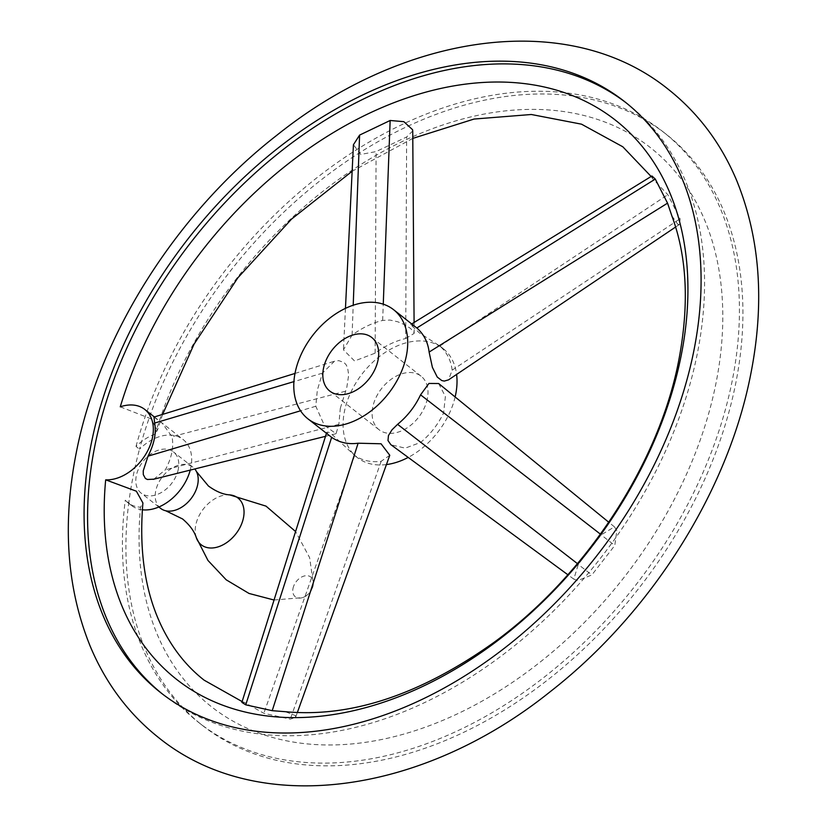<?xml version="1.0" encoding="UTF-8"?>
<svg xmlns="http://www.w3.org/2000/svg" width="827" height="827" viewBox="0 0 827 827"><rect width="100%" height="100%" fill="white"/><g stroke="black" fill="none" stroke-linecap="round" stroke-linejoin="round"><path stroke-width="0.62" stroke-dasharray="4.13 3.1" d="M160.552 508.336A26.185 18.018 128.1 0 1 155.724 490.969A26.185 18.018 128.1 0 1 171.365 468.516A26.185 18.018 128.1 0 1 192.877 467.152A26.185 18.018 128.1 0 1 194.758 468.971M178.291 469.281A26.185 18.018 128.1 0 1 162.64 491.734A26.185 18.018 128.1 0 1 141.128 493.099A26.185 18.018 128.1 0 1 136.3 475.732A26.185 18.018 128.1 0 1 151.941 453.279A26.185 18.018 128.1 0 1 173.453 451.904A26.185 18.018 128.1 0 1 178.291 469.281M142.358 509.794A41.888 28.831 128.1 0 1 131.431 505.452A41.888 28.831 128.1 0 1 128.764 502.93A375.685 258.603 -51.9 0 0 202.481 725.465A375.685 258.603 -51.9 0 0 511.169 705.844A375.685 258.603 -51.9 0 0 735.679 383.614A375.685 258.603 -51.9 0 0 666.345 134.367A375.685 258.603 -51.9 0 0 369.803 146.472A375.685 258.603 -51.9 0 0 139.505 449.195A41.888 28.831 128.1 0 1 183.149 439.55A41.888 28.831 128.1 0 1 190.241 470.108M626.256 102.92A375.685 258.603 128.1 0 1 628.003 104.274A375.685 258.603 128.1 0 1 697.337 353.522A375.685 258.603 128.1 0 1 472.827 675.752A375.685 258.603 128.1 0 1 164.139 695.373A375.685 258.603 128.1 0 1 162.402 693.987M120.266 406.822L150.845 418.751L157.461 430.164L155.125 434.185A41.888 28.831 -51.9 0 0 136.021 446.456L139.505 449.195A375.685 258.603 -51.9 0 0 133.147 476.218A375.685 258.603 -51.9 0 0 128.764 502.93L125.28 500.201A41.888 28.831 -51.9 0 0 127.947 502.723A41.888 28.831 -51.9 0 0 140.538 507.189L142.906 502.971M136.021 446.456A375.685 258.603 128.1 0 1 366.309 143.733A375.685 258.603 128.1 0 1 662.861 131.627A375.685 258.603 128.1 0 1 732.195 380.875A375.685 258.603 128.1 0 1 507.685 703.105A375.685 258.603 128.1 0 1 198.997 722.726A375.685 258.603 128.1 0 1 125.28 500.201M616.839 530.572L614.44 526.861L601.281 534.811L578.3 564.303L573.824 579.138L577.928 580.533L591.832 574.951L614.802 545.458L616.839 530.572M241.877 702.402L244.637 702.526L263.854 713.287L290.318 719.139L295.621 717.319L295.456 715.613L285.325 711.696M412.735 130.914L406.646 136.972L376.089 151.589L360.779 154.422L353.429 144.746M671.886 215.94L677.995 224.53L679.68 224.282L680.083 218.762L667.813 194.686L652.813 178.87L651.934 175.986M155.125 434.185A355.424 244.658 128.1 0 1 510.28 110.404A355.424 244.658 128.1 0 1 715.955 383.377A355.424 244.658 128.1 0 1 384.7 738.862A355.424 244.658 128.1 0 1 140.538 507.189M389.775 455.274L381.164 461.301C371.209 462.562 362.391 460.618 354.7 455.45L331.927 434.382L328.309 432.118L326.799 432.232L329.89 436.077M405.695 338.522L414.162 333.384L413.707 331.834L410.471 328.402L404.92 324.856L397.88 321.806L389.92 320.049L382.653 320.431C372.553 322.85 362.371 327.719 352.095 335.049L343.432 349.811L354.566 360.965L375.148 353.139C385.341 345.748 395.523 340.879 405.695 338.522L406.646 136.972M386.426 464.578A69.375 47.759 128.1 0 1 357.223 457.527A69.375 47.759 128.1 0 1 344.425 411.495A69.375 47.759 128.1 0 1 385.878 351.992A69.375 47.759 128.1 0 1 442.89 348.374A69.375 47.759 128.1 0 1 456.607 374.435M340.31 408.28L346.823 387.315L348.684 374.962L347.588 367.757L346.131 364.79L344.073 362.546L338.77 360.634L334.47 361.213L322.416 373.153L317.32 390.23L315.8 406.253L324.391 425.398L336.062 433.689L338.853 424.344L340.31 408.28M415.516 326.892L410.616 324.629L419.413 332.919L439.892 346.079C446.828 352.219 450.922 360.241 452.162 370.155L448.513 379.872M438.661 383.532L445.381 396.484L443.613 412.931C438.093 424.416 430.433 434.247 420.643 442.424L405.23 448.141L391.088 444.843M153.998 417.066L162.381 423.393L171.995 436.687C173.98 446.621 171.778 457.662 165.379 469.788L153.874 479.164M427.342 398.759A34.031 23.425 128.1 0 1 407.008 427.941A34.031 23.425 128.1 0 1 379.045 429.72A34.031 23.425 128.1 0 1 372.76 407.142A34.031 23.425 128.1 0 1 393.104 377.949A34.031 23.425 128.1 0 1 421.067 376.171A34.031 23.425 128.1 0 1 427.342 398.759M455.129 396.96A69.375 47.759 128.1 0 1 408.197 457.424M196.257 537.519A29.741 20.479 128.1 0 1 195.772 525.083A29.741 20.479 128.1 0 1 229.71 494.887M292.996 588.452A12.56 8.642 128.1 0 1 304.563 575.923A12.56 8.642 128.1 0 1 313.35 583.779A12.56 8.642 128.1 0 1 313.133 585.351A12.56 8.642 128.1 0 1 302.475 597.632A12.56 8.642 128.1 0 1 292.996 588.452M354.7 455.45L263.854 713.287M381.164 461.301L290.318 719.139M382.653 320.431L383.263 304.181M375.148 353.139L376.089 151.589M452.162 370.155L680.083 218.762M439.892 346.079L667.813 194.686M420.643 442.424L591.832 574.951M577.453 563.642L578.3 564.303M443.613 412.931L614.802 545.458M322.416 373.153L293.926 381.619M315.8 406.253L300.552 410.792M345.469 391.233L171.995 436.687M338.853 424.344L165.379 469.788M352.095 335.049L353.212 305.225M600.433 534.149L601.281 534.811M274.057 600.02L302.475 597.632A15.713 15.713 0 0 0 313.35 583.779L309.629 557.677L295.58 531.534M158.836 506.992L141.128 493.099M192.877 467.152L173.453 451.904M628.003 104.274L624.519 101.535M666.345 134.367L662.861 131.627M127.947 502.723L131.431 505.452M242.135 701.585L244.637 702.526M651.128 176.482L652.813 178.87M412.787 138.398L352.137 171.282M162.609 414.41L157.461 430.164M326.438 433.369L326.799 432.232M414.089 322.489L414.162 333.384M442.89 348.374L438.424 344.869M679.68 224.282L675.628 227.011M573.824 579.138L567.849 574.744M295.001 373.432L334.47 361.213M325.507 436.325L336.062 433.689M345.459 308.368L343.432 349.811M411.743 323.936L410.616 324.629M614.44 526.861L608.765 522.24M295.621 717.319L297.327 712.574M154.36 416.953L183.149 439.55M202.481 725.465L198.997 722.726M164.139 695.373L160.655 692.633M379.045 429.72L329.746 391.037M357.223 457.527L352.684 453.961M421.067 376.171L371.768 337.488"/><path stroke-width="1.24" d="M194.758 468.971A26.185 18.018 128.1 0 1 196.475 471.607A26.185 18.018 128.1 0 1 197.705 484.519A26.185 18.018 128.1 0 1 165.741 510.776A26.185 18.018 128.1 0 1 160.552 508.336L158.836 506.992M190.241 470.108A41.888 28.831 128.1 0 1 175.086 495.818A41.888 28.831 128.1 0 1 142.358 509.794M693.853 350.782A375.685 258.603 -51.9 0 0 624.519 101.535A375.685 258.603 -51.9 0 0 315.831 121.156A375.685 258.603 -51.9 0 0 91.321 443.386A375.685 258.603 -51.9 0 0 160.655 692.633A375.685 258.603 -51.9 0 0 469.343 673.013A375.685 258.603 -51.9 0 0 693.853 350.782M162.402 693.987A375.685 258.603 128.1 0 1 94.805 446.125A375.685 258.603 128.1 0 1 318.033 124.722A375.685 258.603 128.1 0 1 626.256 102.92M136.734 465.725A41.888 28.831 128.1 0 1 105.68 479.836A355.424 244.658 -51.9 0 0 349.831 711.509A355.424 244.658 -51.9 0 0 681.086 356.023A355.424 244.658 -51.9 0 0 475.411 83.041A355.424 244.658 -51.9 0 0 120.266 406.822A41.888 28.831 128.1 0 1 144.808 409.458A41.888 28.831 128.1 0 1 136.734 465.725M242.135 701.585L204.197 680.218C186.571 666.428 172.409 648.544 161.72 626.577C145.17 592.442 138.905 551.247 142.906 502.971L136.372 491.207L105.68 479.836M153.874 479.164L147.454 479.495L145.397 478.482L143.298 474.615L143.236 470.821L148.012 456.163C154.267 443.923 156.479 432.883 154.628 423.052L153.998 417.066L295.001 373.432M411.743 323.936L651.934 175.986L655.284 179.077L667.544 203.153L671.886 215.94C687.051 256.742 689.367 304.77 678.822 360.014C659.119 463.409 585.867 575.768 493.833 642.496C420.25 694.794 350.751 717.867 285.325 711.696L272.217 710.682L245.743 704.831L241.877 702.402L326.438 433.369M345.459 308.368L353.429 144.746L359.59 135.101L390.148 120.484L403.845 121.672L412.539 129.674L412.735 130.914L414.089 322.489M307.923 418.834A69.375 47.759 128.1 0 1 295.115 372.812A69.375 47.759 128.1 0 1 336.579 313.309A69.375 47.759 128.1 0 1 393.58 309.68A69.375 47.759 128.1 0 1 406.388 355.713A69.375 47.759 128.1 0 1 364.924 415.216A69.375 47.759 128.1 0 1 307.923 418.834L331.648 437.359C339.421 442.59 348.239 444.544 358.112 443.21L381.061 443.779L389.775 455.274L297.327 712.574M456.607 374.435A69.375 47.759 128.1 0 1 455.687 394.396A69.375 47.759 128.1 0 1 455.129 396.96M675.628 227.011L448.513 379.872L444.275 381.082L441.783 380.554L437.256 377.06L432.387 367.333L429.11 352.064C427.941 342.213 423.858 334.191 416.839 327.988L393.58 309.68M567.849 574.744L390.809 444.637L387.987 440.533L388.452 435.581L391.936 429.885L397.591 424.334C407.463 416.219 415.123 406.388 420.561 394.841L428.934 383.449L438.661 383.532L608.765 522.24M323.46 368.449A34.031 23.425 128.1 0 1 343.805 339.266A34.031 23.425 128.1 0 1 371.768 337.488A34.031 23.425 128.1 0 1 378.042 360.065A34.031 23.425 128.1 0 1 357.709 389.259A34.031 23.425 128.1 0 1 329.746 391.037A34.031 23.425 128.1 0 1 323.46 368.449M408.197 457.424A69.375 47.759 128.1 0 1 386.426 464.578M295.58 531.534L266.025 506.134L229.71 494.887A29.741 20.479 128.1 0 1 243.479 517.754A29.741 20.479 128.1 0 1 220.571 545.975A29.741 20.479 128.1 0 1 196.257 537.519C194.304 531.254 189.745 525.062 182.56 518.953L165.741 510.776M331.648 437.359L245.743 704.831M383.263 304.181L390.148 120.484M429.11 352.064L667.544 203.153M397.591 424.334L577.453 563.642M293.926 381.619L154.628 423.052M300.552 410.792L148.012 456.163M353.212 305.225L359.59 135.101M416.839 327.988L655.284 179.077M420.561 394.841L600.433 534.149M358.112 443.21L272.217 710.682M229.71 494.887C223.156 494.494 216.064 491.527 208.425 486.007L196.475 471.607M668.061 89.12C698.267 113.041 721.144 143.526 736.712 180.565C760.189 238.414 764.861 303.023 750.709 374.383C727.843 491.951 650.601 613.665 550.038 691.837C422.556 794.137 258.82 818.223 158.939 737.88C128.733 713.959 105.856 683.474 90.288 646.435C66.811 588.586 62.139 523.977 76.291 452.617C99.157 335.049 176.399 213.335 276.962 135.163C404.444 32.863 568.18 8.777 668.061 89.12M412.787 138.398L474.067 119.047L531.337 114.498L581.505 124.174L622.803 146.782L651.128 176.482M352.137 171.282L291.58 219.062L237.876 277.769L194.076 344.135L162.609 414.41M153.119 479.371L325.507 436.325M144.808 409.458L154.36 416.953M196.257 537.519L207.97 560.458L226.195 579.81L249.03 593.455L274.057 600.02"/></g></svg>
